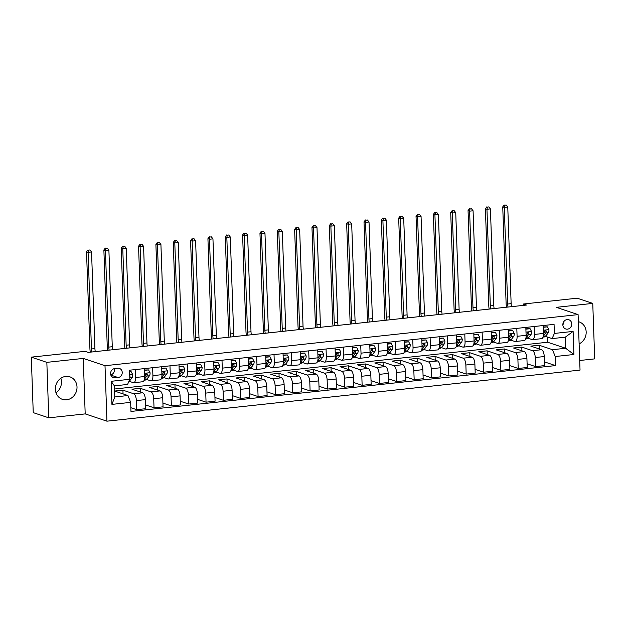 <?xml version="1.0" encoding="UTF-8"?>
<svg xmlns="http://www.w3.org/2000/svg" width="626" height="626" viewBox="0 0 626 626"><rect width="100%" height="100%" fill="white"/><g stroke="black" fill="none" stroke-linecap="round" stroke-linejoin="round"><path stroke-width="0.94" d="M65.777 376.414A11.863 10.705 108.5 0 0 55.495 386.97A11.863 10.705 108.5 0 0 62.42 399.357A11.863 10.705 108.5 0 0 66.599 399.803A11.863 10.705 108.5 0 0 76.881 389.247A11.863 10.705 108.5 0 0 69.956 376.86A11.863 10.705 108.5 0 0 65.777 376.414M567.125 319.565A4.867 4.39 108.5 0 0 562.907 323.892A4.867 4.39 108.5 0 0 565.747 328.979A4.867 4.39 108.5 0 0 567.461 329.159A4.867 4.39 108.5 0 0 571.679 324.831A4.867 4.39 108.5 0 0 568.838 319.745A4.867 4.39 108.5 0 0 567.125 319.565M579.699 360.498L594.7 358.878L592.759 303.399L577.227 298.195L523.469 304.001L523.516 305.371M106.944 421.181L580.036 370.091L578.095 314.62L105.004 365.709L106.944 421.181L85.191 413.896L83.258 358.424L46.84 362.352L48.773 417.832L85.191 413.896M48.773 417.832L33.241 412.628L31.3 357.149L46.84 362.352M31.3 357.149L85.058 351.342L88.164 352.383L526.576 305.042L523.469 304.001M115.043 377.869L118.095 377.541A4.718 4.257 108.5 0 0 122.18 373.339A4.718 4.257 108.5 0 0 119.425 368.417A4.718 4.257 108.5 0 0 117.766 368.245L114.714 368.573A4.718 4.257 108.5 0 0 110.63 372.767A4.718 4.257 108.5 0 0 113.384 377.689A4.718 4.257 108.5 0 0 115.043 377.869L111.952 376.829M130.654 402.369L111.929 404.388L111.123 381.304L129.848 379.278L127.571 384.442L114.394 385.866L114.785 396.962L127.962 395.538L130.654 402.369L130.975 411.438L555.505 365.592L544.44 361.891M114.503 389.012L547.648 342.234L565.677 348.267L565.286 337.171L552.109 338.596L554.386 333.431L554.065 324.362L129.535 370.209L129.848 379.278M554.386 333.431L573.111 331.412L573.917 354.496L555.192 356.523L555.505 365.592M592.759 303.399L556.342 307.335L578.095 314.62M83.258 358.424L105.004 365.709M55.996 392.752A11.863 10.705 108.5 0 0 60.847 378.26M552.109 338.596L545.465 336.373M534.158 326.514L534.432 334.433A6.088 2.418 83.8 0 1 532.601 339.644A6.088 2.418 83.8 0 1 532.155 339.597L528.117 338.243M516.81 328.384L517.092 336.303A6.088 2.418 83.8 0 1 515.253 341.522A6.088 2.418 83.8 0 1 514.815 341.467L510.777 340.121M499.47 330.254L499.744 338.173A6.088 2.418 83.8 0 1 497.913 343.392A6.088 2.418 83.8 0 1 497.467 343.345L493.437 341.992M482.13 332.132L482.403 340.051A6.088 2.418 83.8 0 1 480.572 345.262A6.088 2.418 83.8 0 1 480.126 345.216L476.096 343.862M464.789 334.002L465.063 341.921A6.088 2.418 83.8 0 1 463.232 347.14A6.088 2.418 83.8 0 1 462.786 347.086L458.748 345.74M447.441 335.872L447.723 343.791A6.088 2.418 83.8 0 1 445.892 349.011A6.088 2.418 83.8 0 1 445.446 348.964L441.408 347.61M430.101 337.75L430.375 345.669A6.088 2.418 83.8 0 1 428.544 350.881A6.088 2.418 83.8 0 1 428.106 350.834L424.068 349.48M412.761 339.621L413.035 347.54A6.088 2.418 83.8 0 1 411.204 352.759A6.088 2.418 83.8 0 1 410.758 352.704L406.728 351.35M395.421 341.491L395.695 349.41A6.088 2.418 83.8 0 1 393.864 354.629A6.088 2.418 83.8 0 1 393.418 354.582L389.388 353.228M378.073 343.369L378.354 351.288A6.088 2.418 83.8 0 1 376.523 356.499A6.088 2.418 83.8 0 1 376.077 356.452L372.04 355.099M360.733 345.239L361.014 353.158A6.088 2.418 83.8 0 1 359.175 358.377A6.088 2.418 83.8 0 1 358.737 358.322L354.699 356.969M343.392 347.109L343.666 355.028A6.088 2.418 83.8 0 1 341.835 360.247A6.088 2.418 83.8 0 1 341.389 360.193L337.359 358.847M326.052 348.987L326.326 356.906A6.088 2.418 83.8 0 1 324.495 362.118A6.088 2.418 83.8 0 1 324.049 362.071L320.019 360.717M308.712 350.857L308.986 358.776A6.088 2.418 83.8 0 1 307.155 363.996A6.088 2.418 83.8 0 1 306.709 363.941L302.671 362.587M291.364 352.728L291.646 360.646A6.088 2.418 83.8 0 1 289.807 365.866A6.088 2.418 83.8 0 1 289.368 365.811L285.331 364.465M274.024 354.606L274.298 362.524A6.088 2.418 83.8 0 1 272.466 367.736A6.088 2.418 83.8 0 1 272.02 367.689L267.991 366.335M256.683 356.476L256.957 364.395A6.088 2.418 83.8 0 1 255.126 369.614A6.088 2.418 83.8 0 1 254.68 369.559L250.65 368.205M239.343 358.346L239.617 366.265A6.088 2.418 83.8 0 1 237.786 371.484A6.088 2.418 83.8 0 1 237.34 371.429L233.302 370.083M221.995 360.224L222.277 368.143A6.088 2.418 83.8 0 1 220.446 373.354A6.088 2.418 83.8 0 1 220 373.307L215.962 371.954M204.655 362.094L204.929 370.013A6.088 2.418 83.8 0 1 203.098 375.232A6.088 2.418 83.8 0 1 202.66 375.177L198.622 373.824M187.315 363.964L187.589 371.883A6.088 2.418 83.8 0 1 185.758 377.102A6.088 2.418 83.8 0 1 185.312 377.048L181.282 375.702M169.975 365.842L170.249 373.761A6.088 2.418 83.8 0 1 168.417 378.973A6.088 2.418 83.8 0 1 167.971 378.926L163.942 377.572M152.627 367.712L152.908 375.631A6.088 2.418 83.8 0 1 151.077 380.851A6.088 2.418 83.8 0 1 150.631 380.796L146.594 379.442M135.286 369.583L135.568 377.501A6.088 2.418 83.8 0 1 133.729 382.721A6.088 2.418 83.8 0 1 133.291 382.666L129.253 381.32M547.648 342.234L547.468 337.046M123.056 393.895L122.923 390.162L114.597 391.062L127.962 395.538M122.923 390.162L133.674 393.762A6.088 2.418 83.8 0 1 136.374 400.593L136.687 409.662L130.842 407.706M140.396 392.025L140.263 388.292L131.945 389.192L142.697 392.792A6.088 2.418 83.8 0 1 145.388 399.623L145.709 408.692L136.687 409.662M140.263 388.292L151.015 391.892A6.088 2.418 83.8 0 1 153.714 398.723L154.027 407.792L145.576 404.959M157.736 390.147L157.611 386.422L149.285 387.314L160.037 390.921A6.088 2.418 83.8 0 1 162.729 397.745L163.05 406.822L154.027 407.792M157.611 386.422L168.363 390.021A6.088 2.418 83.8 0 1 171.054 396.853L171.375 405.922L162.916 403.089M175.084 388.276L174.951 384.544L166.626 385.444L177.377 389.043A6.088 2.418 83.8 0 1 180.077 395.875L180.39 404.944L171.375 405.922M174.951 384.544L185.703 388.143A6.088 2.418 83.8 0 1 188.395 394.975L188.716 404.044L180.257 401.219M192.425 386.406L192.292 382.674L183.966 383.574L194.717 387.173A6.088 2.418 83.8 0 1 197.417 394.004L197.73 403.074L188.716 404.044M192.292 382.674L203.043 386.273A6.088 2.418 83.8 0 1 205.743 393.105L206.056 402.174L197.605 399.341M209.765 384.528L209.632 380.804L201.314 381.696L212.065 385.303A6.088 2.418 83.8 0 1 214.757 392.126L215.07 401.203L206.056 402.174M209.632 380.804L220.383 384.403A6.088 2.418 83.8 0 1 223.083 391.234L223.396 400.304L214.945 397.471M227.105 382.658L226.98 378.926L218.654 379.825L229.406 383.425A6.088 2.418 83.8 0 1 232.097 390.256L232.418 399.325L223.396 400.304M226.98 378.926L237.731 382.525A6.088 2.418 83.8 0 1 240.423 389.356L240.736 398.426L232.285 395.601M244.445 380.788L244.32 377.055L235.994 377.955L246.746 381.555A6.088 2.418 83.8 0 1 249.438 388.386L249.758 397.455L240.736 398.426M244.32 377.055L255.072 380.655A6.088 2.418 83.8 0 1 257.763 387.486L258.084 396.555L249.625 393.723M261.793 378.91L261.66 375.185L253.334 376.077L264.086 379.685A6.088 2.418 83.8 0 1 266.786 386.508L267.099 395.585L258.084 396.555M261.66 375.185L272.412 378.785A6.088 2.418 83.8 0 1 275.104 385.616L275.424 394.685L266.973 391.853M279.133 377.04L279 373.307L270.675 374.207L281.426 377.807A6.088 2.418 83.8 0 1 284.126 384.638L284.439 393.707L275.424 394.685M279 373.307L289.752 376.907A6.088 2.418 83.8 0 1 292.452 383.738L292.765 392.807L284.314 389.982M296.474 375.17L296.341 371.437L288.023 372.337L298.774 375.936A6.088 2.418 83.8 0 1 301.466 382.768L301.787 391.837L292.765 392.807M296.341 371.437L307.092 375.037A6.088 2.418 83.8 0 1 309.792 381.868L310.105 390.937L301.654 388.104M313.814 373.292L313.689 369.567L305.363 370.459L316.114 374.066A6.088 2.418 83.8 0 1 318.806 380.89L319.127 389.967L310.105 390.937M313.689 369.567L324.44 373.166A6.088 2.418 83.8 0 1 327.132 379.998L327.453 389.067L318.994 386.234M331.162 371.421L331.029 367.689L322.703 368.589L333.455 372.188A6.088 2.418 83.8 0 1 336.154 379.02L336.467 388.089L327.453 389.067M331.029 367.689L341.78 371.288A6.088 2.418 83.8 0 1 344.472 378.12L344.793 387.189L336.334 384.364M348.502 369.551L348.369 365.819L340.043 366.719L350.795 370.318A6.088 2.418 83.8 0 1 353.494 377.149L353.807 386.219L344.793 387.189M348.369 365.819L359.121 369.418A6.088 2.418 83.8 0 1 361.82 376.249L362.133 385.319L353.682 382.486M365.842 367.673L365.709 363.949L357.391 364.841L368.143 368.448A6.088 2.418 83.8 0 1 370.835 375.271L371.155 384.348L362.133 385.319M365.709 363.949L376.461 367.548A6.088 2.418 83.8 0 1 379.16 374.379L379.473 383.448L371.022 380.616M383.182 365.803L383.057 362.071L374.731 362.97L385.483 366.57A6.088 2.418 83.8 0 1 388.175 373.401L388.496 382.47L379.473 383.448M383.057 362.071L393.809 365.67A6.088 2.418 83.8 0 1 396.501 372.501L396.821 381.57L388.363 378.746M400.523 363.933L400.397 360.2L392.072 361.1L402.823 364.7A6.088 2.418 83.8 0 1 405.515 371.531L405.836 380.6L396.821 381.57M400.397 360.2L411.149 363.8A6.088 2.418 83.8 0 1 413.841 370.631L414.162 379.7L405.703 376.868M417.871 362.055L417.738 358.33L409.412 359.222L420.163 362.83A6.088 2.418 83.8 0 1 422.863 369.653L423.176 378.73L414.162 379.7M417.738 358.33L428.489 361.93A6.088 2.418 83.8 0 1 431.189 368.761L431.502 377.83L423.051 374.997M435.211 360.185L435.078 356.452L426.76 357.352L437.511 360.952A6.088 2.418 83.8 0 1 440.203 367.783L440.516 376.852L431.502 377.83M435.078 356.452L445.829 360.052A6.088 2.418 83.8 0 1 448.529 366.883L448.842 375.952L440.391 373.127M452.551 358.315L452.426 354.582L444.1 355.482L454.852 359.081A6.088 2.418 83.8 0 1 457.543 365.913L457.864 374.982L448.842 375.952M452.426 354.582L463.177 358.182A6.088 2.418 83.8 0 1 465.869 365.013L466.182 374.082L457.731 371.249M469.891 356.437L469.766 352.712L461.44 353.604L472.192 357.211A6.088 2.418 83.8 0 1 474.884 364.035L475.204 373.112L466.182 374.082M469.766 352.712L480.518 356.311A6.088 2.418 83.8 0 1 483.209 363.143L483.53 372.212L475.071 369.379M487.239 354.566L487.106 350.834L478.78 351.734L489.532 355.333A6.088 2.418 83.8 0 1 492.232 362.164L492.545 371.234L483.53 372.212M487.106 350.834L497.858 354.433A6.088 2.418 83.8 0 1 500.55 361.265L500.87 370.334L492.412 367.509M504.579 352.696L504.446 348.964L496.121 349.864L506.872 353.463A6.088 2.418 83.8 0 1 509.572 360.294L509.885 369.363L500.87 370.334M504.446 348.964L515.198 352.563A6.088 2.418 83.8 0 1 517.898 359.394L518.211 368.464L509.76 365.631M521.92 350.818L521.787 347.094L513.469 347.986L524.22 351.593A6.088 2.418 83.8 0 1 526.912 358.416L527.233 367.493L518.211 368.464M521.787 347.094L532.538 350.693A6.088 2.418 83.8 0 1 535.238 357.524L535.551 366.593L527.1 363.761M539.26 348.948L539.135 345.216L530.809 346.115L541.56 349.715A6.088 2.418 83.8 0 1 544.252 356.546L544.573 365.615L535.551 366.593M539.135 345.216L552.492 349.691L565.677 348.267L573.917 354.496M144.309 368.612L144.583 376.531A6.088 2.418 83.8 0 1 142.751 381.75L133.729 382.721M161.649 366.742L161.923 374.661A6.088 2.418 83.8 0 1 160.092 379.872L151.077 380.851M178.989 364.864L179.263 372.783A6.088 2.418 83.8 0 1 177.432 378.002L168.417 378.973M196.329 362.994L196.611 370.913A6.088 2.418 83.8 0 1 194.78 376.132L185.758 377.102M213.677 361.124L213.951 369.043A6.088 2.418 83.8 0 1 212.12 374.254L203.098 375.232M231.017 359.246L231.291 367.165A6.088 2.418 83.8 0 1 229.46 372.384L220.446 373.354M248.358 357.376L248.632 365.294A6.088 2.418 83.8 0 1 246.8 370.514L237.786 371.484M265.698 355.505L265.98 363.424A6.088 2.418 83.8 0 1 264.141 368.636L255.126 369.614M283.046 353.627L283.32 361.546A6.088 2.418 83.8 0 1 281.489 366.766L272.466 367.736M300.386 351.757L300.66 359.676A6.088 2.418 83.8 0 1 298.829 364.895L289.807 365.866M317.726 349.887L318 357.806A6.088 2.418 83.8 0 1 316.169 363.017L307.155 363.996M335.066 348.009L335.348 355.928A6.088 2.418 83.8 0 1 333.509 361.147L324.495 362.118M352.407 346.139L352.688 354.058A6.088 2.418 83.8 0 1 350.857 359.277L341.835 360.247M369.755 344.269L370.029 352.188A6.088 2.418 83.8 0 1 368.198 357.399L359.175 358.377M387.095 342.391L387.369 350.31A6.088 2.418 83.8 0 1 385.538 355.529L376.523 356.499M404.435 340.521L404.709 348.439A6.088 2.418 83.8 0 1 402.878 353.659L393.864 354.629M421.775 338.65L422.057 346.569A6.088 2.418 83.8 0 1 420.218 351.781L411.204 352.759M439.123 336.772L439.397 344.691A6.088 2.418 83.8 0 1 437.566 349.911L428.544 350.881M456.464 334.902L456.737 342.821A6.088 2.418 83.8 0 1 454.906 348.04L445.892 349.011M473.804 333.032L474.078 340.951A6.088 2.418 83.8 0 1 472.247 346.162L463.232 347.14M491.144 331.154L491.426 339.073A6.088 2.418 83.8 0 1 489.587 344.292L480.572 345.262M508.484 329.284L508.766 337.203A6.088 2.418 83.8 0 1 506.935 342.422L497.913 343.392M525.832 327.414L526.106 335.333A6.088 2.418 83.8 0 1 524.275 340.544L515.253 341.522M555.192 356.523L552.492 349.691M543.172 325.536L543.446 333.455A6.088 2.418 83.8 0 1 541.615 338.674L532.601 339.644M114.394 385.866L111.123 381.304M114.785 396.962L111.929 404.388M573.111 331.412L565.286 337.171M110.763 374.864A4.718 4.257 108.5 0 0 114.276 368.644M562.852 324.73A4.867 4.39 108.5 0 0 563.971 321.396M579.12 343.87A11.863 10.705 108.5 0 0 586.179 332.398A11.863 10.705 108.5 0 0 579.12 321.874A11.863 10.705 108.5 0 0 578.338 321.647M129.598 371.977L131.249 371.797L132.743 374.645A4.03 1.604 83.8 0 1 132.109 377.642L129.715 380.811A11.636 4.632 83.8 0 1 128.807 381.649M131.249 371.797L129.582 371.617M129.785 377.345A4.03 1.604 -96.2 0 0 130.067 376.03L129.715 375.326M91.811 351.992A7.606 3.028 83.8 0 1 91.459 348.972L88.086 252.341L86.529 251.816L89.909 348.447A11.409 4.538 -96.2 0 0 90.285 352.156M95.277 351.616A7.606 3.028 83.8 0 1 94.925 348.596L91.552 251.965L88.086 252.341L88.595 250.118L89.98 249.97L88.595 250.118M87.969 249.915L86.529 251.816M91.552 251.965L89.98 249.97M144.363 370.349L148.589 369.919L150.084 372.767A4.03 1.604 83.8 0 1 149.457 375.772L147.055 378.941A11.636 4.632 83.8 0 1 145.365 380.045L144.144 380.178M148.589 369.919L144.356 370.021M144.387 379.262A11.636 4.632 -96.2 0 0 144.418 379.223L146.82 376.054A4.03 1.604 -96.2 0 0 147.407 374.152L146.531 373.386L145.748 374.332A4.03 1.604 83.8 0 1 145.154 376.234L144.59 376.977M147.407 374.152L146.515 373.855A2.05 0.814 83.8 0 1 146.32 374.278L145.592 375.24M109.151 350.122A7.606 3.028 83.8 0 1 108.799 347.101L105.426 250.47L103.877 249.946L107.249 346.577A11.409 4.538 -96.2 0 0 107.625 350.286M112.625 349.746A7.606 3.028 83.8 0 1 112.273 346.726L108.893 250.095L105.426 250.47L105.935 248.248L107.32 248.099L105.935 248.248M105.309 248.045L103.877 249.946M108.893 250.095L107.32 248.099M161.711 368.479L165.937 368.049L167.424 370.897A4.03 1.604 83.8 0 1 166.798 373.894L164.395 377.063A11.636 4.632 83.8 0 1 162.705 378.174L161.485 378.3M165.937 368.049L161.696 368.151M161.727 377.392A11.636 4.632 -96.2 0 0 161.758 377.353L164.161 374.184A4.03 1.604 -96.2 0 0 164.755 372.282L163.871 371.508L163.089 372.462A4.03 1.604 83.8 0 1 162.494 374.364L161.931 375.099M164.755 372.282L163.856 371.985A2.05 0.814 83.8 0 1 163.66 372.4L162.932 373.362M126.499 348.244A7.606 3.028 83.8 0 1 126.147 345.223L122.766 248.592L121.217 248.076L124.59 344.707A11.409 4.538 -96.2 0 0 124.965 348.416M129.965 347.876A7.606 3.028 83.8 0 1 129.613 344.848L126.241 248.217L122.766 248.592L123.275 246.378L124.66 246.229L123.275 246.378M122.657 246.167L121.217 248.076M126.241 248.217L124.66 246.229M179.052 366.609L183.277 366.179L184.764 369.027A4.03 1.604 83.8 0 1 184.138 372.024L181.736 375.193A11.636 4.632 83.8 0 1 180.045 376.296L178.825 376.429M183.277 366.179L179.036 366.273M179.067 375.522A11.636 4.632 -96.2 0 0 179.106 375.475L181.501 372.306A4.03 1.604 -96.2 0 0 182.096 370.412L181.211 369.637L180.429 370.592A4.03 1.604 83.8 0 1 179.834 372.486L179.279 373.229M182.096 370.412L181.204 370.107A2.05 0.814 83.8 0 1 181 370.529L180.272 371.492M143.839 346.374A7.606 3.028 83.8 0 1 143.487 343.353L140.114 246.722L138.557 246.198L141.93 342.829A11.409 4.538 -96.2 0 0 142.305 346.538M147.306 345.998A7.606 3.028 83.8 0 1 146.953 342.978L143.581 246.347L140.114 246.722L140.615 244.508L142.008 244.351L140.615 244.508M139.997 244.296L138.557 246.198M143.581 246.347L142.008 244.351M196.392 364.731L200.617 364.301L202.112 367.149A4.03 1.604 83.8 0 1 201.478 370.154L199.084 373.323A11.636 4.632 83.8 0 1 197.386 374.426L196.165 374.559M200.617 364.301L196.384 364.402M196.415 373.644A11.636 4.632 -96.2 0 0 196.447 373.605L198.841 370.435A4.03 1.604 -96.2 0 0 199.436 368.534L198.559 367.767L197.769 368.714A4.03 1.604 83.8 0 1 197.182 370.615L196.619 371.359M199.436 368.534L198.544 368.237A2.05 0.814 83.8 0 1 198.34 368.659L197.613 369.622M161.179 344.503A7.606 3.028 83.8 0 1 160.827 341.483L157.455 244.852L155.897 244.328L159.278 340.959A11.409 4.538 -96.2 0 0 159.646 344.668M164.646 344.128A7.606 3.028 83.8 0 1 164.294 341.107L160.921 244.476L157.455 244.852L157.963 242.63L159.348 242.481L157.963 242.63M157.337 242.426L155.897 244.328M160.921 244.476L159.348 242.481M213.732 362.861L217.958 362.431L219.452 365.279A4.03 1.604 83.8 0 1 218.818 368.276L216.424 371.445A11.636 4.632 83.8 0 1 214.726 372.556L213.513 372.681M217.958 362.431L213.724 362.532M213.756 371.774A11.636 4.632 -96.2 0 0 213.787 371.734L216.189 368.565A4.03 1.604 -96.2 0 0 216.776 366.664L215.9 365.889L215.117 366.844A4.03 1.604 83.8 0 1 214.522 368.745L213.959 369.481M216.776 366.664L215.884 366.366A2.05 0.814 83.8 0 1 215.688 366.781L214.961 367.744M178.52 342.625A7.606 3.028 83.8 0 1 178.167 339.605L174.795 242.974L173.245 242.458L176.618 339.089A11.409 4.538 -96.2 0 0 176.994 342.798M181.986 342.258A7.606 3.028 83.8 0 1 181.642 339.229L178.261 242.598L174.795 242.974L175.303 240.76L176.689 240.611L175.303 240.76M174.677 240.548L173.245 242.458M178.261 242.598L176.689 240.611M231.08 360.991L235.298 360.56L236.792 363.409A4.03 1.604 83.8 0 1 236.166 366.406L233.764 369.575A11.636 4.632 83.8 0 1 232.074 370.678L230.853 370.811M235.298 360.56L231.064 360.654M231.096 369.903A11.636 4.632 -96.2 0 0 231.127 369.856L233.529 366.687A4.03 1.604 -96.2 0 0 234.124 364.794L233.24 364.019L232.457 364.974A4.03 1.604 83.8 0 1 231.863 366.867L231.299 367.611M234.124 364.794L233.224 364.488A2.05 0.814 83.8 0 1 233.029 364.911L232.301 365.874M195.86 340.755A7.606 3.028 83.8 0 1 195.515 337.735L192.135 241.104L190.586 240.58L193.958 337.211A11.409 4.538 -96.2 0 0 194.334 340.92M199.334 340.38A7.606 3.028 83.8 0 1 198.982 337.359L195.609 240.728L192.135 241.104L192.644 238.889L194.029 238.733L192.644 238.889M192.025 238.678L190.586 240.58M195.609 240.728L194.029 238.733M248.42 359.113L252.646 358.682L254.133 361.531A4.03 1.604 83.8 0 1 253.507 364.535L251.104 367.705A11.636 4.632 83.8 0 1 249.414 368.808L248.193 368.941M252.646 358.682L248.405 358.784M248.436 368.025A11.636 4.632 -96.2 0 0 248.467 367.986L250.87 364.817A4.03 1.604 -96.2 0 0 251.464 362.916L250.58 362.149L249.797 363.096A4.03 1.604 83.8 0 1 249.203 364.997L248.647 365.74M251.464 362.916L250.564 362.618A2.05 0.814 83.8 0 1 250.369 363.041L249.641 364.003M213.208 338.885A7.606 3.028 83.8 0 1 212.856 335.865L209.483 239.234L207.926 238.709L211.298 335.34A11.409 4.538 -96.2 0 0 211.674 339.049M216.674 338.51A7.606 3.028 83.8 0 1 216.322 335.489L212.95 238.858L209.483 239.234L209.984 237.011L211.377 236.863L209.984 237.011M209.366 236.808L207.926 238.709M212.95 238.858L211.377 236.863M265.76 357.243L269.986 356.812L271.481 359.66A4.03 1.604 83.8 0 1 270.847 362.657L268.452 365.827A11.636 4.632 83.8 0 1 266.754 366.938L265.534 367.063M269.986 356.812L265.753 356.914M265.784 366.155A11.636 4.632 -96.2 0 0 265.815 366.116L268.21 362.947A4.03 1.604 -96.2 0 0 268.804 361.045L267.928 360.271L267.138 361.225A4.03 1.604 83.8 0 1 266.543 363.127L265.987 363.863M268.804 361.045L267.912 360.748A2.05 0.814 83.8 0 1 267.709 361.163L266.981 362.125M230.548 337.015A7.606 3.028 83.8 0 1 230.196 333.987L226.823 237.356L225.266 236.839L228.639 333.47A11.409 4.538 -96.2 0 0 229.014 337.179M234.014 336.639A7.606 3.028 83.8 0 1 233.662 333.611L230.29 236.98L226.823 237.356L227.324 235.141L228.717 234.993L227.324 235.141M226.706 234.93L225.266 236.839M230.29 236.98L228.717 234.993M283.101 355.372L287.326 354.942L288.821 357.79A4.03 1.604 83.8 0 1 288.187 360.787L285.792 363.956A11.636 4.632 83.8 0 1 284.094 365.06L282.874 365.193M287.326 354.942L283.093 355.044M283.124 364.285A11.636 4.632 -96.2 0 0 283.155 364.238L285.55 361.069A4.03 1.604 -96.2 0 0 286.145 359.175L285.268 358.401L284.478 359.355A4.03 1.604 83.8 0 1 283.891 361.249L283.328 361.992M286.145 359.175L285.253 358.87A2.05 0.814 83.8 0 1 285.057 359.293L284.329 360.255M247.888 335.137A7.606 3.028 83.8 0 1 247.536 332.116L244.163 235.486L242.606 234.961L245.987 331.592A11.409 4.538 -96.2 0 0 246.362 335.301M251.355 334.761A7.606 3.028 83.8 0 1 251.003 331.741L247.63 235.11L244.163 235.486L244.672 233.271L246.057 233.115L244.672 233.271M244.046 233.06L242.606 234.961M247.63 235.11L246.057 233.115M300.449 353.494L304.666 353.064L306.161 355.912A4.03 1.604 83.8 0 1 305.535 358.917L303.133 362.086A11.636 4.632 83.8 0 1 301.442 363.19L300.222 363.323M304.666 353.064L300.433 353.166M300.464 362.407A11.636 4.632 -96.2 0 0 300.496 362.368L302.898 359.199A4.03 1.604 -96.2 0 0 303.485 357.297L302.608 356.53L301.826 357.477A4.03 1.604 83.8 0 1 301.231 359.379L300.668 360.122M303.485 357.297L302.593 357A2.05 0.814 83.8 0 1 302.397 357.423L301.669 358.385M265.228 333.267A7.606 3.028 83.8 0 1 264.876 330.246L261.504 233.615L259.954 233.091L263.327 329.722A11.409 4.538 -96.2 0 0 263.702 333.431M268.703 332.891A7.606 3.028 83.8 0 1 268.351 329.871L264.97 233.24L261.504 233.615L262.012 231.393L263.397 231.244L262.012 231.393M261.386 231.19L259.954 233.091M264.97 233.24L263.397 231.244M317.789 351.624L322.014 351.194L323.501 354.042A4.03 1.604 83.8 0 1 322.875 357.039L320.473 360.208A11.636 4.632 83.8 0 1 318.783 361.319L317.562 361.445M322.014 351.194L317.773 351.296M317.805 360.537A11.636 4.632 -96.2 0 0 317.836 360.498L320.238 357.329A4.03 1.604 -96.2 0 0 320.833 355.427L319.949 354.652L319.166 355.607A4.03 1.604 83.8 0 1 318.571 357.509L318.008 358.244M320.833 355.427L319.933 355.13A2.05 0.814 83.8 0 1 319.737 355.545L319.01 356.507M282.576 331.397A7.606 3.028 83.8 0 1 282.224 328.368L278.844 231.737L277.295 231.221L280.667 327.852A11.409 4.538 -96.2 0 0 281.043 331.561M286.043 331.021A7.606 3.028 83.8 0 1 285.691 327.993L282.318 231.362L278.844 231.737L279.352 229.523L280.738 229.374L279.352 229.523M278.734 229.312L277.295 231.221M282.318 231.362L280.738 229.374M335.129 349.754L339.355 349.324L340.849 352.172A4.03 1.604 83.8 0 1 340.215 355.169L337.813 358.338A11.636 4.632 83.8 0 1 336.123 359.441L334.902 359.574M339.355 349.324L335.113 349.425M335.153 358.667A11.636 4.632 -96.2 0 0 335.184 358.62L337.578 355.451A4.03 1.604 -96.2 0 0 338.173 353.557L337.297 352.782L336.506 353.737A4.03 1.604 83.8 0 1 335.912 355.631L335.356 356.374M338.173 353.557L337.281 353.252A2.05 0.814 83.8 0 1 337.078 353.674L336.35 354.637M299.917 329.519A7.606 3.028 83.8 0 1 299.564 326.498L296.192 229.867L294.635 229.343L298.007 325.974A11.409 4.538 -96.2 0 0 298.383 329.683M303.383 329.143A7.606 3.028 83.8 0 1 303.031 326.123L299.658 229.492L296.192 229.867L296.693 227.653L298.086 227.496L296.693 227.653M296.075 227.441L294.635 229.343M299.658 229.492L298.086 227.496M352.469 347.876L356.695 347.446L358.189 350.302A4.03 1.604 83.8 0 1 357.556 353.299L355.161 356.468A11.636 4.632 83.8 0 1 353.463 357.571L352.242 357.704M356.695 347.446L352.461 347.547M352.493 356.789A11.636 4.632 -96.2 0 0 352.524 356.75L354.919 353.58A4.03 1.604 -96.2 0 0 355.513 351.679L354.637 350.912L353.846 351.859A4.03 1.604 83.8 0 1 353.26 353.76L352.696 354.504M355.513 351.679L354.621 351.382A2.05 0.814 83.8 0 1 354.418 351.804L353.69 352.767M317.257 327.648A7.606 3.028 83.8 0 1 316.905 324.628L313.532 227.997L311.975 227.473L315.355 324.104A11.409 4.538 -96.2 0 0 315.731 327.813M320.723 327.273A7.606 3.028 83.8 0 1 320.371 324.252L316.999 227.621L313.532 227.997L314.041 225.775L315.426 225.626L314.041 225.775M313.415 225.571L311.975 227.473M316.999 227.621L315.426 225.626M369.81 346.006L374.035 345.575L375.53 348.424A4.03 1.604 83.8 0 1 374.896 351.421L372.501 354.59A11.636 4.632 83.8 0 1 370.803 355.701L369.59 355.826M374.035 345.575L369.802 345.677M369.833 354.919A11.636 4.632 -96.2 0 0 369.864 354.879L372.267 351.71A4.03 1.604 -96.2 0 0 372.853 349.809L371.977 349.034L371.195 349.989A4.03 1.604 83.8 0 1 370.6 351.89L370.036 352.626M372.853 349.809L371.961 349.511A2.05 0.814 83.8 0 1 371.766 349.926L371.038 350.889M334.597 325.778A7.606 3.028 83.8 0 1 334.245 322.75L330.872 226.119L329.323 225.603L332.696 322.233A11.409 4.538 -96.2 0 0 333.071 325.943M338.063 325.403A7.606 3.028 83.8 0 1 337.719 322.374L334.339 225.743L330.872 226.119L331.381 223.905L332.766 223.756L331.381 223.905M330.755 223.693L329.323 225.603M334.339 225.743L332.766 223.756M387.158 344.136L391.383 343.705L392.87 346.554A4.03 1.604 83.8 0 1 392.244 349.551L389.841 352.72A11.636 4.632 83.8 0 1 388.151 353.823L386.931 353.956M391.383 343.705L387.142 343.807M387.173 353.048A11.636 4.632 -96.2 0 0 387.204 353.001L389.607 349.832A4.03 1.604 -96.2 0 0 390.201 347.939L389.317 347.164L388.535 348.119A4.03 1.604 83.8 0 1 387.94 350.012L387.377 350.756M390.201 347.939L389.302 347.633A2.05 0.814 83.8 0 1 389.106 348.056L388.378 349.018M351.937 323.9A7.606 3.028 83.8 0 1 351.593 320.88L348.212 224.249L346.663 223.725L350.036 320.355A11.409 4.538 -96.2 0 0 350.411 324.065M355.411 323.525A7.606 3.028 83.8 0 1 355.059 320.504L351.687 223.873L348.212 224.249L348.721 222.034L350.106 221.878L348.721 222.034M348.103 221.823L346.663 223.725M351.687 223.873L350.106 221.878M404.498 342.258L408.723 341.827L410.21 344.683A4.03 1.604 83.8 0 1 409.584 347.68L407.182 350.85A11.636 4.632 83.8 0 1 405.492 351.953L404.271 352.086M408.723 341.827L404.482 341.929M404.513 351.17A11.636 4.632 -96.2 0 0 404.545 351.131L406.947 347.962A4.03 1.604 -96.2 0 0 407.542 346.061L406.657 345.294L405.875 346.241A4.03 1.604 83.8 0 1 405.28 348.142L404.725 348.885M407.542 346.061L406.65 345.763A2.05 0.814 83.8 0 1 406.446 346.186L405.718 347.148M369.285 322.03A7.606 3.028 83.8 0 1 368.933 319.01L365.561 222.379L364.003 221.854L367.376 318.485A11.409 4.538 -96.2 0 0 367.752 322.194M372.752 321.654A7.606 3.028 83.8 0 1 372.4 318.634L369.027 222.003L365.561 222.379L366.061 220.156L367.454 220.008L366.061 220.156M365.443 219.953L364.003 221.854M369.027 222.003L367.454 220.008M421.838 340.387L426.063 339.957L427.558 342.805A4.03 1.604 83.8 0 1 426.924 345.802L424.53 348.972A11.636 4.632 83.8 0 1 422.832 350.083L421.611 350.208M426.063 339.957L421.83 340.059M421.861 349.3A11.636 4.632 -96.2 0 0 421.893 349.261L424.287 346.092A4.03 1.604 -96.2 0 0 424.882 344.19L424.005 343.416L423.215 344.37A4.03 1.604 83.8 0 1 422.628 346.272L422.065 347.007M424.882 344.19L423.99 343.893A2.05 0.814 83.8 0 1 423.786 344.308L423.059 345.27M386.625 320.16A7.606 3.028 83.8 0 1 386.273 317.132L382.901 220.501L381.344 219.984L384.716 316.615A11.409 4.538 -96.2 0 0 385.092 320.324M390.092 319.784A7.606 3.028 83.8 0 1 389.74 316.756L386.367 220.125L382.901 220.501L383.409 218.286L384.794 218.138L383.409 218.286M382.783 218.075L381.344 219.984M386.367 220.125L384.794 218.138M439.178 338.517L443.404 338.087L444.898 340.935A4.03 1.604 83.8 0 1 444.264 343.932L441.87 347.101A11.636 4.632 83.8 0 1 440.172 348.205L438.959 348.338M443.404 338.087L439.17 338.189M439.202 347.43A11.636 4.632 -96.2 0 0 439.233 347.383L441.635 344.214A4.03 1.604 -96.2 0 0 442.222 342.32L441.346 341.546L440.563 342.5A4.03 1.604 83.8 0 1 439.968 344.394L439.405 345.137M442.222 342.32L441.33 342.015A2.05 0.814 83.8 0 1 441.134 342.438L440.407 343.4M403.966 318.282A7.606 3.028 83.8 0 1 403.613 315.261L400.241 218.63L398.684 218.106L402.064 314.737A11.409 4.538 -96.2 0 0 402.44 318.446M407.432 317.906A7.606 3.028 83.8 0 1 407.088 314.886L403.707 218.255L400.241 218.63L400.75 216.416L402.135 216.26L400.75 216.416M400.124 216.205L398.684 218.106M403.707 218.255L402.135 216.26M456.526 336.639L460.744 336.209L462.238 339.065A4.03 1.604 83.8 0 1 461.612 342.062L459.21 345.231A11.636 4.632 83.8 0 1 457.52 346.334L456.299 346.468M460.744 336.209L456.51 336.311M456.542 345.552A11.636 4.632 -96.2 0 0 456.573 345.513L458.975 342.344A4.03 1.604 -96.2 0 0 459.562 340.442L458.686 339.675L457.903 340.622A4.03 1.604 83.8 0 1 457.309 342.524L456.745 343.267M459.562 340.442L458.67 340.145A2.05 0.814 83.8 0 1 458.475 340.567L457.747 341.53M421.306 316.412A7.606 3.028 83.8 0 1 420.954 313.391L417.581 216.76L416.032 216.236L419.404 312.867A11.409 4.538 -96.2 0 0 419.78 316.576M424.78 316.036A7.606 3.028 83.8 0 1 424.428 313.016L421.055 216.385L417.581 216.76L418.09 214.538L419.475 214.389L418.09 214.538M417.472 214.335L416.032 216.236M421.055 216.385L419.475 214.389M473.866 334.769L478.092 334.339L479.579 337.187A4.03 1.604 83.8 0 1 478.953 340.184L476.55 343.353A11.636 4.632 83.8 0 1 474.86 344.464L473.639 344.59M478.092 334.339L473.851 334.44M473.882 343.682A11.636 4.632 -96.2 0 0 473.913 343.643L476.316 340.474A4.03 1.604 -96.2 0 0 476.91 338.572L476.026 337.797L475.244 338.752A4.03 1.604 83.8 0 1 474.649 340.654L474.085 341.389M476.91 338.572L476.01 338.275A2.05 0.814 83.8 0 1 475.815 338.689L475.087 339.652M438.654 314.542A7.606 3.028 83.8 0 1 438.302 311.513L434.921 214.882L433.372 214.366L436.745 310.997A11.409 4.538 -96.2 0 0 437.12 314.706M442.12 314.166A7.606 3.028 83.8 0 1 441.768 311.138L438.396 214.507L434.921 214.882L435.43 212.668L436.815 212.519L435.43 212.668M434.812 212.457L433.372 214.366M438.396 214.507L436.815 212.519M491.207 332.899L495.432 332.469L496.927 335.317A4.03 1.604 83.8 0 1 496.293 338.314L493.898 341.483A11.636 4.632 83.8 0 1 492.2 342.586L490.98 342.719M495.432 332.469L491.199 332.57M491.23 341.812A11.636 4.632 -96.2 0 0 491.261 341.765L493.656 338.596A4.03 1.604 -96.2 0 0 494.25 336.702L493.374 335.927L492.584 336.882A4.03 1.604 83.8 0 1 491.989 338.776L491.433 339.519M494.25 336.702L493.358 336.397A2.05 0.814 83.8 0 1 493.155 336.819L492.427 337.782M455.994 312.664A7.606 3.028 83.8 0 1 455.642 309.643L452.269 213.012L450.712 212.488L454.085 309.127A11.409 4.538 -96.2 0 0 454.46 312.828M459.461 312.288A7.606 3.028 83.8 0 1 459.108 309.267L455.736 212.637L452.269 213.012L452.77 210.798L454.163 210.641L452.77 210.798M452.152 210.586L450.712 212.488M455.736 212.637L454.163 210.641M508.547 331.021L512.772 330.591L514.267 333.447A4.03 1.604 83.8 0 1 513.633 336.444L511.239 339.613A11.636 4.632 83.8 0 1 509.541 340.716L508.32 340.849M512.772 330.591L508.539 330.692M508.57 339.934A11.636 4.632 -96.2 0 0 508.602 339.895L510.996 336.725A4.03 1.604 -96.2 0 0 511.591 334.824L510.714 334.057L509.924 335.004A4.03 1.604 83.8 0 1 509.337 336.905L508.774 337.649M511.591 334.824L510.699 334.527A2.05 0.814 83.8 0 1 510.503 334.949L509.775 335.912M473.334 310.793A7.606 3.028 83.8 0 1 472.982 307.773L469.61 211.142L468.052 210.618L471.433 307.249A11.409 4.538 -96.2 0 0 471.808 310.958M476.801 310.418A7.606 3.028 83.8 0 1 476.449 307.397L473.076 210.766L469.61 211.142L470.118 208.92L471.503 208.771L470.118 208.92M469.492 208.716L468.052 210.618M473.076 210.766L471.503 208.771M525.887 329.151L530.112 328.72L531.607 331.569A4.03 1.604 83.8 0 1 530.981 334.566L528.579 337.735A11.636 4.632 83.8 0 1 526.889 338.846L525.668 338.971M530.112 328.72L525.879 328.822M525.91 338.063A11.636 4.632 -96.2 0 0 525.942 338.024L528.344 334.855A4.03 1.604 -96.2 0 0 528.931 332.954L528.054 332.179L527.272 333.134A4.03 1.604 83.8 0 1 526.677 335.035L526.114 335.771M528.931 332.954L528.039 332.656A2.05 0.814 83.8 0 1 527.843 333.071L527.115 334.034M490.674 308.923A7.606 3.028 83.8 0 1 490.322 305.895L486.95 209.264L485.4 208.748L488.773 305.378A11.409 4.538 -96.2 0 0 489.149 309.087M494.149 308.548A7.606 3.028 83.8 0 1 493.797 305.519L490.416 208.888L486.95 209.264L487.458 207.05L488.843 206.901L487.458 207.05M486.832 206.838L485.4 208.748M490.416 208.888L488.843 206.901M543.235 327.281L547.46 326.85L548.947 329.699A4.03 1.604 83.8 0 1 548.321 332.696L545.919 335.865A11.636 4.632 83.8 0 1 544.229 336.968L543.008 337.101M547.46 326.85L543.219 326.952M543.251 336.193A11.636 4.632 -96.2 0 0 543.282 336.146L545.684 332.977A4.03 1.604 -96.2 0 0 546.279 331.084L545.395 330.309L544.612 331.264A4.03 1.604 83.8 0 1 544.017 333.157L543.454 333.901M546.279 331.084L545.379 330.778A2.05 0.814 83.8 0 1 545.183 331.201L544.456 332.163M508.022 307.045A7.606 3.028 83.8 0 1 507.67 304.025L504.29 207.394L502.741 206.87L506.113 303.508A11.409 4.538 -96.2 0 0 506.489 307.209M511.489 306.67A7.606 3.028 83.8 0 1 511.137 303.649L507.764 207.018L504.29 207.394L504.799 205.179L506.184 205.023L504.799 205.179M504.18 204.968L502.741 206.87M507.764 207.018L506.184 205.023M142.697 392.792L133.674 393.762M160.037 390.921L151.015 391.892M177.377 389.043L168.363 390.021M194.717 387.173L185.703 388.143M212.065 385.303L203.043 386.273M229.406 383.425L220.383 384.403M246.746 381.555L237.731 382.525M264.086 379.685L255.072 380.655M281.426 377.807L272.412 378.785M298.774 375.936L289.752 376.907M316.114 374.066L307.092 375.037M333.455 372.188L324.44 373.166M350.795 370.318L341.78 371.288M368.143 368.448L359.121 369.418M385.483 366.57L376.461 367.548M402.823 364.7L393.809 365.67M420.163 362.83L411.149 363.8M437.511 360.952L428.489 361.93M454.852 359.081L445.829 360.052M472.192 357.211L463.177 358.182M489.532 355.333L480.518 356.311M506.872 353.463L497.858 354.433M524.22 351.593L515.198 352.563M541.56 349.715L532.538 350.693M145.388 399.623L136.374 400.593M144.583 376.531L135.568 377.501M161.923 374.661L152.908 375.631M162.729 397.745L153.714 398.723M179.263 372.783L170.249 373.761M180.077 395.875L171.054 396.853M196.611 370.913L187.589 371.883M197.417 394.004L188.395 394.975M213.951 369.043L204.929 370.013M214.757 392.126L205.743 393.105M231.291 367.165L222.277 368.143M232.097 390.256L223.083 391.234M248.632 365.294L239.617 366.265M249.438 388.386L240.423 389.356M265.98 363.424L256.957 364.395M266.786 386.508L257.763 387.486M283.32 361.546L274.298 362.524M284.126 384.638L275.104 385.616M300.66 359.676L291.646 360.646M301.466 382.768L292.452 383.738M318 357.806L308.986 358.776M318.806 380.89L309.792 381.868M335.348 355.928L326.326 356.906M336.154 379.02L327.132 379.998M352.688 354.058L343.666 355.028M353.494 377.149L344.472 378.12M370.029 352.188L361.014 353.158M370.835 375.271L361.82 376.249M387.369 350.31L378.354 351.288M388.175 373.401L379.16 374.379M404.709 348.439L395.695 349.41M405.515 371.531L396.501 372.501M422.057 346.569L413.035 347.54M422.863 369.653L413.841 370.631M439.397 344.691L430.375 345.669M440.203 367.783L431.189 368.761M456.737 342.821L447.723 343.791M457.543 365.913L448.529 366.883M474.078 340.951L465.063 341.921M474.884 364.035L465.869 365.013M491.426 339.073L482.403 340.051M492.232 362.164L483.209 363.143M508.766 337.203L499.744 338.173M509.572 360.294L500.55 361.265M526.106 335.333L517.092 336.303M526.912 358.416L517.898 359.394M543.446 333.455L534.432 334.433M544.252 356.546L535.238 357.524M110.841 375.107L118.095 377.541M132.704 374.575L129.699 374.896M129.715 380.811L129.152 380.874M132.109 377.642L129.801 377.893M91.459 348.972L94.925 348.596M150.044 372.697L144.473 373.299M147.055 378.941L144.418 379.223M145.154 376.234L144.575 376.296M149.457 375.772L146.82 376.054M108.799 347.101L112.273 346.726M167.385 370.827L161.813 371.429M164.395 377.063L161.758 377.353M162.494 374.364L161.915 374.426M166.798 373.894L164.161 374.184M126.147 345.223L129.613 344.848M184.733 368.957L179.153 369.559M181.736 375.193L179.106 375.475M179.834 372.486L179.255 372.548M184.138 372.024L181.501 372.306M143.487 343.353L146.953 342.978M202.073 367.079L196.494 367.681M199.084 373.323L196.447 373.605M197.182 370.615L196.603 370.678M201.478 370.154L198.841 370.435M160.827 341.483L164.294 341.107M219.413 365.208L213.842 365.811M216.424 371.445L213.787 371.734M214.522 368.745L213.943 368.808M218.818 368.276L216.189 368.565M178.167 339.605L181.642 339.229M236.753 363.338L231.182 363.941M233.764 369.575L231.127 369.856M231.863 366.867L231.284 366.93M236.166 366.406L233.529 366.687M195.515 337.735L198.982 337.359M254.101 361.46L248.522 362.063M251.104 367.705L248.467 367.986M249.203 364.997L248.624 365.06M253.507 364.535L250.87 364.817M212.856 335.865L216.322 335.489M271.441 359.59L265.862 360.193M268.452 365.827L265.815 366.116M266.543 363.127L265.972 363.19M270.847 362.657L268.21 362.947M230.196 333.987L233.662 333.611M288.782 357.72L283.202 358.322M285.792 363.956L283.155 364.238M283.891 361.249L283.312 361.312M288.187 360.787L285.55 361.069M247.536 332.116L251.003 331.741M306.122 355.842L300.55 356.444M303.133 362.086L300.496 362.368M301.231 359.379L300.652 359.441M305.535 358.917L302.898 359.199M264.876 330.246L268.351 329.871M323.47 353.972L317.891 354.574M320.473 360.208L317.836 360.498M318.571 357.509L317.992 357.571M322.875 357.039L320.238 357.329M282.224 328.368L285.691 327.993M340.81 352.102L335.231 352.704M337.813 358.338L335.184 358.62M335.912 355.631L335.333 355.693M340.215 355.169L337.578 355.451M299.564 326.498L303.031 326.123M358.15 350.224L352.571 350.826M355.161 356.468L352.524 356.75M353.26 353.76L352.681 353.823M357.556 353.299L354.919 353.58M316.905 324.628L320.371 324.252M375.49 348.353L369.919 348.956M372.501 354.59L369.864 354.879M370.6 351.89L370.021 351.953M374.896 351.421L372.267 351.71M334.245 322.75L337.719 322.374M392.831 346.483L387.259 347.086M389.841 352.72L387.204 353.001M387.94 350.012L387.361 350.075M392.244 349.551L389.607 349.832M351.593 320.88L355.059 320.504M410.179 344.605L404.599 345.208M407.182 350.85L404.545 351.131M405.28 348.142L404.701 348.205M409.584 347.68L406.947 347.962M368.933 319.01L372.4 318.634M427.519 342.735L421.94 343.338M424.53 348.972L421.893 349.261M422.628 346.272L422.049 346.334M426.924 345.802L424.287 346.092M386.273 317.132L389.74 316.756M444.859 340.865L439.288 341.467M441.87 347.101L439.233 347.383M439.968 344.394L439.389 344.457M444.264 343.932L441.635 344.214M403.613 315.261L407.088 314.886M462.199 338.987L456.628 339.589M459.21 345.231L456.573 345.513M457.309 342.524L456.73 342.586M461.612 342.062L458.975 342.344M420.954 313.391L424.428 313.016M479.547 337.117L473.968 337.719M476.55 343.353L473.913 343.643M474.649 340.654L474.07 340.716M478.953 340.184L476.316 340.474M438.302 311.513L441.768 311.138M496.887 335.246L491.308 335.849M493.898 341.483L491.261 341.765M491.989 338.776L491.418 338.838M496.293 338.314L493.656 338.596M455.642 309.643L459.108 309.267M514.228 333.368L508.648 333.971M511.239 339.613L508.602 339.895M509.337 336.905L508.758 336.968M513.633 336.444L510.996 336.725M472.982 307.773L476.449 307.397M531.568 331.498L525.996 332.101M528.579 337.735L525.942 338.024M526.677 335.035L526.098 335.098M530.981 334.566L528.344 334.855M490.322 305.895L493.797 305.519M548.916 329.628L543.337 330.231M545.919 335.865L543.282 336.146M544.017 333.157L543.438 333.22M548.321 332.696L545.684 332.977M507.67 304.025L511.137 303.649"/></g></svg>

